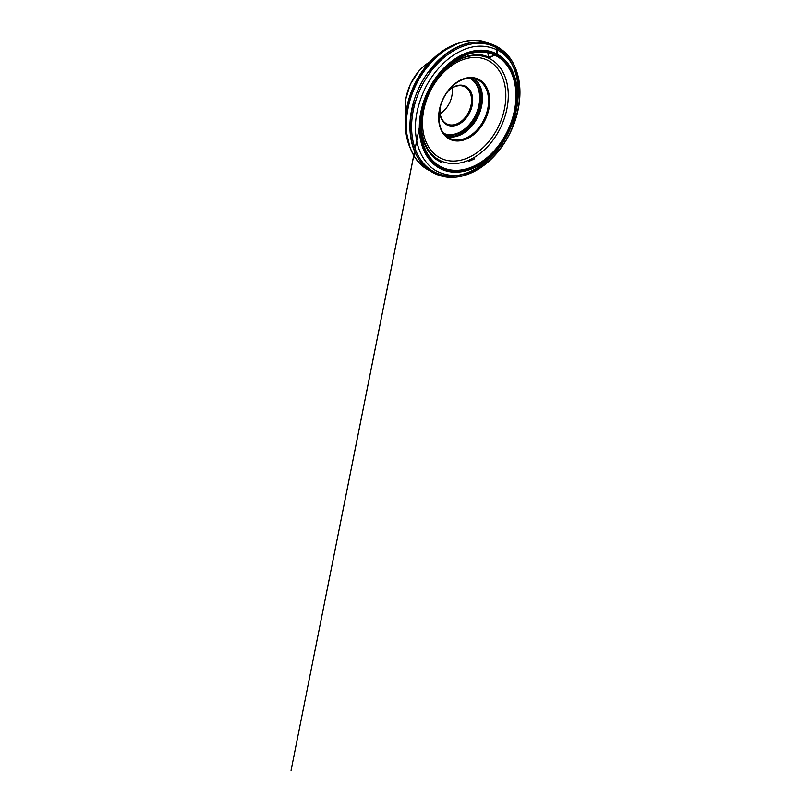 <?xml version="1.0" encoding="UTF-8"?>
<svg xmlns="http://www.w3.org/2000/svg" width="811" height="811" viewBox="0 0 811 811"><rect width="100%" height="100%" fill="white"/><g stroke="black" fill="none" stroke-linecap="round" stroke-linejoin="round"><path stroke-width="1.22" d="M447.043 136.704A32.46 22.951 115 0 0 458.347 135.792A32.46 22.951 115 0 0 480.741 87.74A32.46 22.951 115 0 0 474.161 78.495M440.049 108.025A20.62 14.578 115 0 0 444.225 122.106A20.62 14.578 115 0 0 447.033 124.022A20.62 14.578 115 0 0 468.961 111.492A20.62 14.578 115 0 0 464.45 86.645A20.62 14.578 115 0 0 447.702 91.582M452.092 88.044A20.62 14.578 -65 0 1 440.15 113.662M447.996 91.197A21.431 15.156 -65 0 1 469.812 89.98A21.431 15.156 -65 0 1 466.599 117.575A21.431 15.156 -65 0 1 444.296 123.008A21.431 15.156 -65 0 1 439.937 108.502M443.708 133.359A30.483 21.562 115 0 0 475.804 114.686A30.483 21.562 115 0 0 469.457 78.089M446.871 136.562A32.775 23.174 115 0 0 477.03 115.253A32.775 23.174 115 0 0 473.938 78.444M487.867 52.816L488.354 56.598L492.774 56.121L496.819 53.972L496.737 46.693L494.031 46.531C495.055 45.872 495.916 45.842 496.636 46.44L495.359 45.811C490.868 43.581 486.053 42.324 480.893 42.05C473.665 41.685 466.274 43.206 458.722 46.612C449.365 50.911 440.839 57.551 433.145 66.532L428.35 72.686M445.584 136.319A33.271 23.529 -65 0 1 458.276 81.343A33.271 23.529 -65 0 1 488.627 110.103A33.271 23.529 -65 0 1 445.584 136.319M445.513 135.417A32.46 22.951 115 0 0 449.933 138.438A32.46 22.951 115 0 0 484.451 118.71A32.46 22.951 115 0 0 477.355 79.59A32.46 22.951 115 0 0 444.57 95.982A32.46 22.951 115 0 0 445.513 135.417M433.844 153.431A54.296 38.391 115 0 0 504.087 110.641A54.296 38.391 115 0 0 454.565 63.704A54.296 38.391 115 0 0 433.844 153.431M437.737 77.521A56.648 40.053 -65 0 1 496.444 63.481A56.648 40.053 -65 0 1 494.639 137.829A56.648 40.053 -65 0 1 433.175 155.631A56.648 40.053 -65 0 1 422.866 109.444M433.773 161.632A61.971 43.824 115 0 0 501.016 142.158A61.971 43.824 115 0 0 502.992 60.815A61.971 43.824 115 0 0 438.234 76.852A61.971 43.824 115 0 0 422.683 110.245A61.971 43.824 115 0 0 433.773 161.632M433.165 162.839A63.359 44.798 115 0 0 515.127 112.922A63.359 44.798 115 0 0 457.343 58.139A63.359 44.798 115 0 0 433.165 162.839M433.611 162.18A62.548 44.23 -65 0 1 457.485 58.818A62.548 44.23 -65 0 1 514.539 112.891A62.548 44.23 -65 0 1 433.611 162.18M504.097 59.223A63.927 45.203 -65 0 1 502.06 143.141A63.927 45.203 -65 0 1 432.699 163.234A63.927 45.203 -65 0 1 434.726 79.316A63.927 45.203 -65 0 1 504.097 59.223M503.722 53.1A69.472 49.126 115 0 0 413.843 107.833A69.472 49.126 115 0 0 477.213 167.897A69.472 49.126 115 0 0 503.722 53.1M456.441 175.551A70.202 49.643 -65 0 1 434.159 172.723A70.202 49.643 -65 0 1 424.609 166.194A70.202 49.643 -65 0 1 422.551 80.897A70.202 49.643 -65 0 1 493.453 45.457A70.202 49.643 -65 0 1 503.013 51.985A70.202 49.643 -65 0 1 509.947 60.693M491.638 44.676A70.202 49.643 115 0 0 489.874 43.784L489.874 43.784A70.202 49.643 115 0 0 415.232 86.463A70.202 49.643 115 0 0 430.58 171.05L430.58 171.05A70.202 49.643 115 0 0 432.395 171.841M468.271 40.864A69.847 49.39 115 0 0 414.938 86.24L414.938 86.24A69.847 49.39 115 0 0 414.441 156.401M462.321 42.121A69.675 49.268 115 0 0 414.938 86.24L414.938 86.24A69.675 49.268 115 0 0 411.582 151.039M442.735 51.61A69.27 48.984 115 0 0 406.24 129.932M458.499 43.176A68.114 48.163 115 0 0 409.93 147.43M405.814 113.652A40.986 28.983 -65 0 1 429.992 61.758M405.328 123.971A67.465 47.707 -65 0 1 437.585 54.742M444.803 134.667A31.365 22.181 115 0 0 476.047 114.797A31.365 22.181 115 0 0 471.161 78.089M480.639 87.466A32.967 23.316 -65 0 1 458.073 135.883M490.756 57.753L489.327 57.115L495.491 54.955L497.467 52.837L497.265 49.958C485.019 44.382 472.499 44.94 459.685 51.62C446.618 58.007 432.871 72.138 424.842 88.916C416.884 106.19 413.965 122.177 416.063 136.866C417.847 151.961 425.897 165.849 437.707 171.648C449.943 177.224 462.473 176.666 475.287 169.986C488.344 163.599 502.09 149.467 510.119 132.7C518.077 115.415 521.007 99.429 518.908 84.739C517.124 69.645 509.065 55.756 497.265 49.958L496.636 46.44C508.355 52.705 515.755 63.785 518.847 79.691C520.348 88.095 520.317 96.975 518.766 106.342C517.388 114.503 514.934 122.471 511.396 130.257C502.932 149.052 488.354 164.866 472.61 172.287C459.229 178.511 446.891 179.049 435.608 173.919L435.416 173.848C426.16 169.661 419.287 162.23 414.816 151.576C411.481 143.354 409.991 134.15 410.356 123.941C410.64 116.804 411.836 109.597 413.955 102.328L413.123 105.369M449.933 138.438L445.624 135.488C436.004 127.114 436.926 105.389 447.794 91.471C455.944 80.269 468.687 75.281 477.355 79.59M409.687 146.264L406.554 132.669L406.392 117.575L409.21 101.841L414.877 86.382C398.525 119.947 405.784 160.487 430.58 171.05L434.159 172.723C458.58 185.009 494.193 164.471 509.349 130.571C523.054 102.186 520.713 68.033 503.327 52.198C500.367 49.4 497.072 47.15 493.453 45.457L489.874 43.784C465.828 31.599 430.124 52.127 414.938 86.24L423.129 71.956L433.368 59.679L445.036 50.089L457.445 43.743M422.683 110.245C425.471 98.009 430.661 86.878 438.234 76.852M458.56 43.155L445.411 49.106L433.104 58.625L422.359 71.125L413.843 85.814L408.075 101.781L405.419 118.041L406.047 133.602L409.95 147.49M430.134 61.606L424.285 65.711L418.912 70.983L410.356 84.182L405.753 99.236L405.176 106.738L405.794 113.864M489.327 57.115L482.758 55.148L475.702 54.712L468.383 55.807L460.983 58.412L451.504 63.988L442.705 71.753L437.889 77.319M441.103 73.517L429.161 91.886L424.052 105.268L424.315 103.24M424.041 104.112L291.048 770.45L423.22 107.964M423.18 108.137L421.852 115.294M421.01 121.498L421.416 119.359C421.01 124.549 421.233 129.648 422.085 134.656C423.93 145.25 428.603 153.502 436.115 159.422L441.802 162.737M421.801 114.767L424.112 104.974C426.312 97.563 429.424 90.558 433.469 83.938L440.221 74.45L434.149 82.874L429.242 91.724L422.754 110.205L423.646 105.471M423.484 106.018L421.801 114.827M422.876 109.384L422.247 112.607M474.526 158.844L468.738 161.45M502.475 145.574L502.293 145.828C505.952 140.719 509.115 135.143 511.771 129.121L517.124 113.145C515.005 122.279 511.528 130.936 506.693 139.127L502.475 145.574"/></g></svg>
